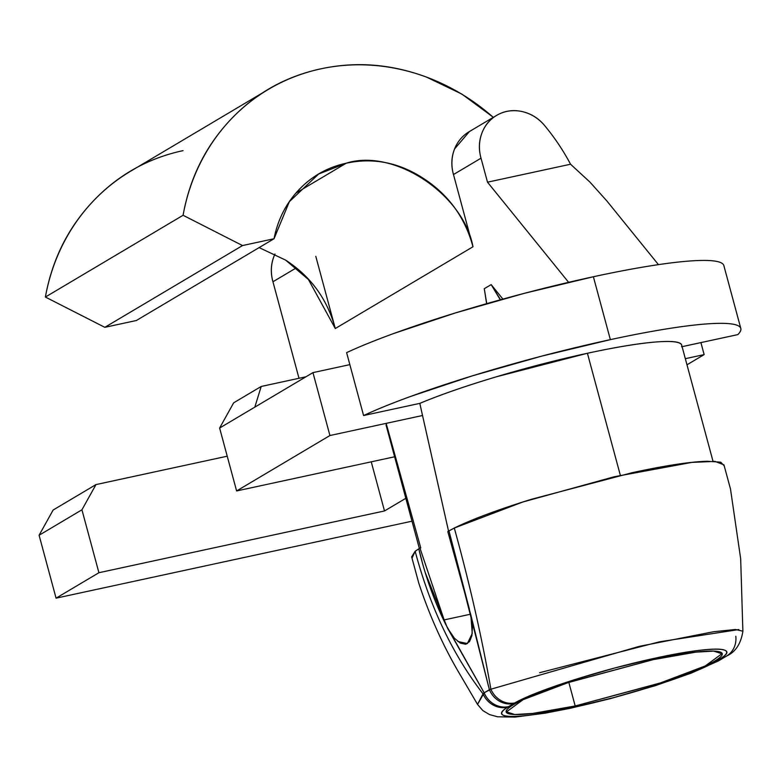 <?xml version="1.0" encoding="UTF-8"?>
<svg xmlns="http://www.w3.org/2000/svg" width="782" height="782" viewBox="0 0 782 782"><rect width="100%" height="100%" fill="white"/><g stroke="black" fill="none" stroke-linecap="round" stroke-linejoin="round"><path stroke-width="1.17" d="M681.669 345.116A153.116 18.211 164.9 0 0 587.409 353.269L620.341 475.319L587.409 353.269L496.541 376.748C465.691 385.976 440.11 394.851 419.807 403.375L363.581 415.535A211.854 25.19 -15.1 0 1 610.361 339.642L593.382 276.74A211.854 25.19 164.9 0 0 346.612 352.633L363.581 415.535C376.289 409.612 391.987 403.238 410.687 396.415L472.484 375.81L541.74 356.113L610.361 339.642C632.433 334.872 652.413 331.089 670.311 328.313C688.209 325.537 702.959 323.914 714.582 323.465C726.204 323.005 734.005 323.728 737.993 325.644C741.981 327.56 741.913 330.551 737.807 334.618L681.581 346.778C683.194 342.281 675.335 340.639 658.004 341.832C640.663 343.034 617.135 346.846 587.409 353.269A153.116 18.211 164.9 0 0 419.807 403.375L447.079 524.673M129.841 171.678A207.797 189.831 59.3 0 0 45.385 297.052L183.076 215.275L242.518 245.558L274.032 238.745L289.369 201.658L318.645 174.024L346.201 163.223L295.967 193.056L346.201 163.223C393.659 147.994 463.374 193.946 472.973 246.77L335.283 328.538L308.44 279.516L285.635 260.123L259.125 247.601M183.047 150.633C147.593 158.296 117.466 175.324 92.667 201.697C67.878 228.07 52.111 259.859 45.385 297.052L104.827 327.326L136.342 320.512L274.032 238.745L136.342 320.512L104.827 327.326L242.518 245.558L104.827 327.326L45.385 297.052L183.076 215.275A207.797 189.831 -120.7 0 1 267.532 89.901A207.797 189.831 -120.7 0 1 320.737 68.865A207.797 189.831 -120.7 0 1 493.286 117.368M568.827 682.403L575.19 705.97L532.718 713.448L514.771 714.523L506.492 711.864L523.119 699.665L568.025 682.666L653.214 659.637L695.687 652.168L713.624 651.093L721.903 653.742L705.276 665.941L660.37 682.94L575.19 705.97L568.827 682.403M411.997 558.172L415.144 551.281L418.79 548.808C424.988 575.141 433.912 600.263 445.574 624.163L419.963 548.104L420.765 547.928L386.152 423.365L420.765 547.928L419.963 548.104L445.574 624.163L484.156 692.823L489.395 689.714L470.793 614.799L472.25 633.4L467.401 643.576L457.881 641.504M487.499 182.186L568.612 282.312L487.499 182.186L570.557 164.23L487.499 182.186L481.018 158.189A40.165 36.695 -120.7 0 1 496.824 115.277A40.165 36.695 -120.7 0 1 544.448 125.345A207.797 189.831 -120.7 0 1 570.557 164.23L589.911 182.069L606.734 200.798L589.911 182.069L570.557 164.23A207.797 189.831 59.3 0 0 544.448 125.345C538.466 118.248 531.154 113.683 522.532 111.66C513.911 109.627 505.817 110.565 498.271 114.475C490.715 118.385 485.329 124.426 482.113 132.588C478.887 140.75 478.525 149.284 481.018 158.189L487.499 182.186M658.444 264.639L606.734 200.798L658.444 264.639M500.519 299.75L491.164 284.619L502.894 299.095L491.164 284.619L484.283 288.705L491.164 284.619L500.294 299.819M405.829 498.3L384.5 510.959L371.245 461.83L384.5 510.959L405.829 498.3M298.998 378.283L272.947 281.755L296.261 267.903L272.947 281.755L298.998 378.283M286.427 260.641C311.187 276.955 327.463 299.584 335.283 328.538L315.791 256.31L335.283 328.538L472.973 246.77L453.482 174.542L481.018 158.189L453.482 174.542C450.989 165.637 451.351 157.104 454.567 148.942L469.425 131.542M329.926 435.525L236.604 490.949L219.625 428.037L312.956 372.623L329.926 435.525L422.515 415.506L329.926 435.525L236.604 490.949L394.627 456.776L236.604 490.949L219.625 428.037L233.662 402.818L261.198 386.464L254.815 407.139L312.956 372.623L349.847 364.637L312.956 372.623L329.926 435.525M686.987 364.793L704.142 354.608L700.907 342.594L704.142 354.608L686.987 364.793M685.335 358.674L704.142 354.608L685.335 358.674M412.006 521.193L56.069 598.162L98.913 572.717L384.5 510.959L98.913 572.717L56.069 598.162L39.1 535.25L53.137 510.03L95.971 484.586L81.934 509.805L39.1 535.25L81.934 509.805L98.913 572.717L81.934 509.805L95.971 484.586L53.137 510.03L39.1 535.25L56.069 598.162L412.006 521.193M448.545 531.134L419.807 403.375L363.581 415.535L346.612 352.633C359.319 346.709 375.018 340.336 393.717 333.513L455.505 312.908L524.771 293.211L593.382 276.74C615.463 271.96 635.443 268.187 653.341 265.411C671.23 262.635 685.99 261.012 697.612 260.553C709.225 260.093 717.035 260.826 721.014 262.742M421.948 560.948L418.79 548.808L415.164 551.281L411.655 556.852L418.732 582.971C429.787 616.539 443.883 647.613 461.018 676.205L477.548 704.416L484.156 692.823L447.441 627.975L454.391 638.21L460.246 643.058L465.495 644.231L469.523 641.641L471.908 635.619L472.436 626.812L470.793 614.799L447.803 531.574L469.415 609.276L448.976 530.88L447.803 531.574L454.293 528.036C471.869 519.404 497.567 509.825 531.379 499.297L632.071 472.719C665.482 465.495 690.565 461.673 707.309 461.253L720.75 462.191L724.259 465.935M254.815 407.139L219.625 428.037L233.662 402.818L261.198 386.464L254.815 407.148M486.609 303.67L484.283 288.705L486.736 303.631M305.928 376.787L261.198 386.464L305.928 376.787M227.23 456.199L95.971 484.586L227.23 456.199M469.288 131.63A40.165 36.695 59.3 0 0 453.482 174.542L472.973 246.77C465.153 217.816 448.878 195.187 424.118 178.873C399.367 162.558 373.395 157.338 346.201 163.223C327.805 167.201 312.126 175.979 299.144 189.547C286.173 203.125 277.805 219.527 274.032 238.745L242.518 245.558L183.076 215.275C189.801 178.081 205.568 146.302 230.358 119.92C255.157 93.547 285.283 76.528 320.737 68.865C355.947 61.25 391.195 63.997 426.503 77.105L461.859 94.075L493.374 117.32M274.961 254.013L274.042 256.154C270.816 264.316 270.455 272.85 272.947 281.755A40.165 36.695 59.3 0 1 274.961 254.023M723.761 265.303A211.854 25.19 164.9 0 0 593.382 276.74L610.361 339.642A211.854 25.19 -15.1 0 1 740.73 328.215A211.854 25.19 -15.1 0 1 737.807 334.618L682.09 346.661M735.794 636.255A21.876 20.303 -122.5 0 1 727.113 655.736A21.876 20.303 -122.5 0 1 720.838 658.376C725.413 655.463 727.299 653.195 726.498 651.572C725.686 649.95 722.285 649.128 716.263 649.109C710.271 649.089 701.992 649.852 691.425 651.416L655.99 657.985L614.75 667.994L573.656 679.949L538.661 692.197C528.358 696.215 520.421 699.792 514.83 702.92L507.567 707.231C502.992 710.144 501.106 712.412 501.907 714.034C502.709 715.657 506.12 716.478 512.132 716.498C518.134 716.517 526.413 715.755 536.98 714.201L572.414 707.622L613.645 697.612L654.739 685.658L689.734 673.41C700.037 669.392 707.984 665.814 713.575 662.686L720.838 658.376L713.575 662.686A21.876 19.638 60.8 0 0 718.795 660.692A21.876 19.638 -119.2 0 1 713.575 662.686C691.767 675.296 625.189 696.361 572.414 707.622C518.798 719.372 487.597 719.46 507.567 707.231A21.876 20.303 -122.5 0 1 483.041 693.878L477.499 704.387M653.214 659.637C680.946 653.635 700.819 650.78 712.813 651.064C724.806 651.347 725.422 654.69 714.65 661.083C703.878 667.486 684.876 675.062 657.642 683.83L575.19 705.97C547.449 711.972 527.586 714.826 515.582 714.543C503.588 714.259 502.982 710.926 513.754 704.523C524.527 698.131 543.529 690.545 570.752 681.777L653.214 659.637M742.88 631.025L740.671 558.788L730.496 489.014L723.946 464.85L715.012 461.4L691.894 462.397L614.339 476.727L522.718 502.034L454.293 528.036L448.976 530.88L489.395 689.714L490.891 689.216C481.849 637.164 469.65 583.44 454.293 528.036M490.529 687.251L490.891 689.216A21.876 19.638 60.8 0 0 514.83 702.92C536.628 690.311 603.205 669.245 655.99 657.985C709.597 646.245 740.808 646.157 720.838 658.376A21.876 20.303 57.5 0 0 727.123 655.727M539.6 672.716L659.646 641.778L738.824 629.559M470.656 614.183L443.824 619.979L470.656 614.183M465.495 644.231L466.258 644.075M447.441 627.975L425.203 572.492M415.164 551.281C430.002 606.979 452.631 654.514 483.041 693.878A21.876 20.303 57.5 0 0 507.567 707.231L508.525 706.645A21.876 19.98 -120.7 0 1 484.156 692.823L483.041 693.878M720.349 659.793A21.876 19.98 -120.7 0 1 714.64 662.071A21.876 19.98 59.3 0 0 720.359 659.793M725.588 656.684A21.876 19.98 -120.7 0 1 719.87 658.962A21.876 19.98 59.3 0 0 725.588 656.675M477.528 704.426L482.846 710.594L489.522 714.592L497.577 716.781L515.006 717.094L545.435 713.116L570.821 708.16L609.97 698.756L655.189 685.697L691.229 673.126L718.59 660.81L726.918 655.863C735.637 651.846 740.955 643.625 742.9 631.201L735.471 629.49L713.673 631.719L639.324 646.343L490.891 689.216L484.156 692.823A21.876 19.98 59.3 0 0 508.525 706.645L513.764 703.536A21.876 19.98 -120.7 0 1 489.395 689.714A21.876 19.98 59.3 0 0 513.764 703.536L514.83 702.92A21.876 19.638 -119.2 0 1 490.891 689.216M262.322 92.999L130.692 171.17M506.228 710.877L506.492 711.864M713.008 461.263L681.689 345.185M386.034 424.958L419.357 548.465M721.903 653.742L721.639 652.774M496.56 115.423L469.024 131.777M315.557 175.862L318.645 174.024M740.808 328.45L723.839 265.548"/></g></svg>
